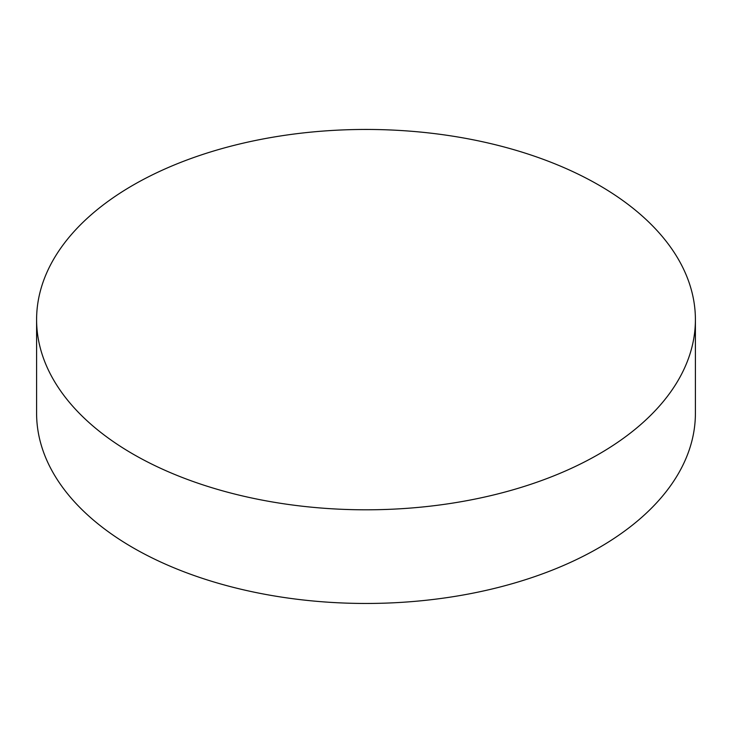 <?xml version="1.0" encoding="UTF-8"?>
<svg xmlns="http://www.w3.org/2000/svg" width="732" height="732" viewBox="0 0 732 732"><rect width="100%" height="100%" fill="white"/><g stroke="black" fill="none" stroke-linecap="round" stroke-linejoin="round"><path stroke-width="1.1" d="M36.6 319.628L36.6 413.287A329.4 190.174 0 0 0 133.078 547.765A329.4 190.174 0 0 0 492.06 588.986A329.4 190.174 0 0 0 695.4 413.287L695.4 319.628A329.4 190.174 0 0 0 598.922 185.15A329.4 190.174 0 0 0 133.078 185.15A329.4 190.174 0 0 0 36.6 319.628A329.4 190.174 0 0 0 133.078 454.105A329.4 190.174 0 0 0 598.922 454.105A329.4 190.174 0 0 0 695.4 319.628"/></g></svg>
